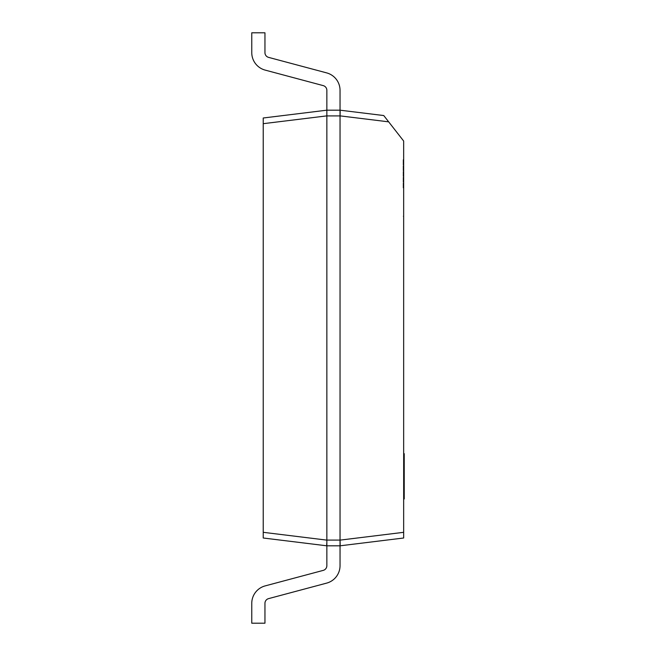 <?xml version="1.0" encoding="UTF-8"?>
<svg xmlns="http://www.w3.org/2000/svg" width="656" height="656" viewBox="0 0 656 656"><rect width="100%" height="100%" fill="white"/><g stroke="black" fill="none" stroke-linecap="round" stroke-linejoin="round"><path stroke-width="0.49" stroke-dasharray="3.28 2.46" d="M403.661 187.936L403.661 159.629L403.661 187.936M403.087 187.936L403.087 159.629L403.087 187.936M403.661 458.659L403.661 469.835L403.661 458.659M403.661 462.537L403.661 469.835L403.661 461.742L403.661 462.537L404.235 462.521L404.235 464.071L404.235 461.734L403.661 461.291L403.661 462.226L403.661 459.897L403.661 470.065L403.661 459.897L403.661 470.065L403.661 461.283L403.661 464.071L403.661 461.734L404.235 461.742L404.235 462.537L403.661 462.537M404.235 457.011L404.235 495.534L404.235 460.077L404.235 473.722L404.235 460.127L404.235 473.722L404.235 460.127L404.235 473.722L404.235 460.127L404.235 469.835L404.235 460.143L403.661 460.127L403.661 473.722L403.661 460.127L403.661 473.722L403.661 460.127L403.661 473.722L403.661 460.127L403.661 473.722L403.661 460.127L403.661 463.849L403.661 460.127L404.235 460.127L403.661 463.095L403.661 460.077L403.661 498.954L403.661 453.698L403.661 493.148L403.661 461.676L404.235 461.676L404.235 466.252L403.661 466.252L404.235 466.252L404.235 467.81L403.661 467.81L404.235 467.81L404.235 472.164L403.661 472.164L404.235 472.164L404.235 473.722L403.661 473.722L404.235 473.722L404.235 460.127L403.661 460.127L404.235 460.127L404.235 470.065L404.235 459.897L404.235 461.627L404.235 460.127L403.661 460.127L404.235 460.143L404.235 457.011L403.661 457.011M340.177 111.364L340.038 110.183L326.852 110.183L263.228 117.998L263.228 538.002L326.852 545.817L340.038 545.817L403.661 538.002L403.661 141.04L383.752 115.546M403.661 481.701L403.661 495.305L403.661 481.701L403.661 495.305L403.661 481.701L403.661 495.305L403.661 481.701L403.661 495.305L403.661 481.701L403.661 485.424L403.661 481.701L404.235 481.701L404.235 483.251L403.661 483.251L403.661 493.738L403.661 483.251L404.235 483.251L404.235 495.305L403.661 495.305L404.235 495.305L404.235 481.701L403.661 481.701L404.235 481.701L404.235 483.251L403.661 483.251L404.235 483.251L404.235 487.826L403.661 487.826L404.235 487.826L404.235 489.384L403.661 489.384L404.235 489.384L404.235 493.738L403.661 493.738L404.235 493.738L404.235 495.305L403.661 495.305L404.235 495.305L404.235 481.701L403.661 481.701L404.235 481.701L404.235 495.305L404.235 481.701L403.661 481.701L404.235 481.701L404.235 485.424L404.235 481.701L403.661 481.701L404.235 481.701L404.235 495.305L403.661 495.305M263.228 123.681L326.852 115.874L326.852 110.183L340.038 110.183L326.852 110.183L340.038 110.183L326.852 110.183L340.038 110.183L326.852 110.183L340.038 110.183L326.852 110.183L340.038 110.183L326.852 110.183L340.038 110.183L326.852 110.183L340.038 110.183L326.852 110.183L340.038 110.183L326.852 110.183L340.038 110.183L326.852 110.183L340.038 110.183L326.852 110.183L340.038 110.183L326.852 110.183L340.038 110.183L326.852 110.183L326.852 90.323A4.871 4.871 0 0 0 323.236 85.616L265.155 70.102A18.056 18.056 0 0 1 251.765 52.66L251.765 32.8L264.95 32.8L264.95 52.66L264.95 32.8L251.765 32.8L264.95 32.8L264.95 52.66L264.95 32.8L251.765 32.8L264.95 32.8L264.95 52.66L264.95 32.8L251.765 32.8L264.95 32.8L264.95 52.66L264.95 32.8L251.765 32.8L264.95 32.8L264.95 52.66L264.95 32.8L251.765 32.8L264.95 32.8L264.95 52.66L264.95 32.8L251.765 32.8L264.95 32.8L264.95 52.66L264.95 32.8L251.765 32.8L264.95 32.8L264.95 52.66L264.95 32.8L251.765 32.8L264.95 32.8L264.95 52.66L264.95 32.8L251.765 32.8L264.95 32.8L264.95 52.66L264.95 32.8L251.765 32.8L264.95 32.8L264.95 52.66L264.95 32.8L251.765 32.8L264.95 32.8L264.95 52.66A4.871 4.871 0 0 0 268.558 57.367A4.871 4.871 0 0 1 264.95 52.66A4.871 4.871 0 0 0 268.558 57.367A4.871 4.871 0 0 1 264.95 52.66A4.871 4.871 0 0 0 268.558 57.367A4.871 4.871 0 0 1 264.95 52.66A4.871 4.871 0 0 0 268.558 57.367A4.871 4.871 0 0 1 264.95 52.66A4.871 4.871 0 0 0 268.558 57.367A4.871 4.871 0 0 1 264.95 52.66A4.871 4.871 0 0 0 268.558 57.367A4.871 4.871 0 0 1 264.95 52.66M326.729 545.136L326.852 545.817L340.038 545.817L340.038 565.677A18.056 18.056 0 0 1 326.639 583.118L268.558 598.633A4.871 4.871 0 0 0 264.95 603.34L264.95 623.2L251.765 623.2L251.765 603.34L251.765 623.2L264.95 623.2L251.765 623.2L251.765 603.34L251.765 623.2L264.95 623.2L251.765 623.2L251.765 603.34L251.765 623.2L264.95 623.2L251.765 623.2L251.765 603.34L251.765 623.2L264.95 623.2L251.765 623.2L251.765 603.34L251.765 623.2L264.95 623.2L251.765 623.2L251.765 603.34L251.765 623.2L264.95 623.2L251.765 623.2L251.765 603.34L251.765 623.2L264.95 623.2L251.765 623.2L251.765 603.34L251.765 623.2L264.95 623.2L251.765 623.2L251.765 603.34L251.765 623.2L264.95 623.2L251.765 623.2L251.765 603.34L251.765 623.2L264.95 623.2L251.765 623.2L251.765 603.34L251.765 623.2L264.95 623.2L251.765 623.2L251.765 603.34A18.056 18.056 0 0 1 265.155 585.898A18.056 18.056 0 0 0 251.765 603.34A18.056 18.056 0 0 1 265.155 585.898A18.056 18.056 0 0 0 251.765 603.34A18.056 18.056 0 0 1 265.155 585.898A18.056 18.056 0 0 0 251.765 603.34A18.056 18.056 0 0 1 265.155 585.898A18.056 18.056 0 0 0 251.765 603.34A18.056 18.056 0 0 1 265.155 585.898A18.056 18.056 0 0 0 251.765 603.34A18.056 18.056 0 0 1 265.155 585.898A18.056 18.056 0 0 0 251.765 603.34A18.056 18.056 0 0 1 265.155 585.898A18.056 18.056 0 0 0 251.765 603.34A18.056 18.056 0 0 1 265.155 585.898A18.056 18.056 0 0 0 251.765 603.34A18.056 18.056 0 0 1 265.155 585.898A18.056 18.056 0 0 0 251.765 603.34A18.056 18.056 0 0 1 265.155 585.898A18.056 18.056 0 0 0 251.765 603.34A18.056 18.056 0 0 1 265.155 585.898A18.056 18.056 0 0 0 251.765 603.34A18.056 18.056 0 0 1 265.155 585.898L323.236 570.384L265.155 585.898M326.852 565.677A4.871 4.871 0 0 1 323.236 570.384A4.871 4.871 0 0 0 326.852 565.677A4.871 4.871 0 0 1 323.236 570.384A4.871 4.871 0 0 0 326.852 565.677A4.871 4.871 0 0 1 323.236 570.384A4.871 4.871 0 0 0 326.852 565.677A4.871 4.871 0 0 1 323.236 570.384A4.871 4.871 0 0 0 326.852 565.677A4.871 4.871 0 0 1 323.236 570.384A4.871 4.871 0 0 0 326.852 565.677A4.871 4.871 0 0 1 323.236 570.384A4.871 4.871 0 0 0 326.852 565.677L326.852 545.817L326.852 565.677L326.852 545.817L326.852 565.677L326.852 545.817L326.852 565.677L326.852 545.817L326.852 565.677L326.852 545.817L326.852 565.677L326.852 545.817L326.852 565.677L326.852 545.817L326.852 565.677L326.852 545.817L326.852 565.677L326.852 545.817L326.852 565.677L326.852 545.817L326.852 565.677L326.852 545.817L326.852 565.677L326.852 545.817L340.038 545.817L326.852 545.817L340.038 545.817L326.852 545.817L340.038 545.817L326.852 545.817L340.038 545.817L326.852 545.817L340.038 545.817L326.852 545.817L340.038 545.817L326.852 545.817L340.038 545.817L326.852 545.817L340.038 545.817L326.852 545.817L340.038 545.817L326.852 545.817L340.038 545.817L326.852 545.817L340.038 545.817L326.852 545.817L340.038 545.817L340.038 565.677A18.056 18.056 0 0 1 326.639 583.118L268.558 598.633A4.871 4.871 0 0 0 264.95 603.34L264.95 623.2L264.95 603.34A4.871 4.871 0 0 1 268.558 598.633A4.871 4.871 0 0 0 264.95 603.34A4.871 4.871 0 0 1 268.558 598.633A4.871 4.871 0 0 0 264.95 603.34A4.871 4.871 0 0 1 268.558 598.633A4.871 4.871 0 0 0 264.95 603.34A4.871 4.871 0 0 1 268.558 598.633A4.871 4.871 0 0 0 264.95 603.34A4.871 4.871 0 0 1 268.558 598.633A4.871 4.871 0 0 0 264.95 603.34M326.852 540.085L326.852 115.915L340.038 115.915L340.038 540.085L326.852 540.085L326.713 543.717M251.765 52.66L251.765 32.8L251.765 52.66A18.056 18.056 0 0 0 265.155 70.102A18.056 18.056 0 0 1 251.765 52.66A18.056 18.056 0 0 0 265.155 70.102A18.056 18.056 0 0 1 251.765 52.66A18.056 18.056 0 0 0 265.155 70.102A18.056 18.056 0 0 1 251.765 52.66A18.056 18.056 0 0 0 265.155 70.102A18.056 18.056 0 0 1 251.765 52.66A18.056 18.056 0 0 0 265.155 70.102A18.056 18.056 0 0 1 251.765 52.66A18.056 18.056 0 0 0 265.155 70.102A18.056 18.056 0 0 1 251.765 52.66A18.056 18.056 0 0 0 265.155 70.102A18.056 18.056 0 0 1 251.765 52.66A18.056 18.056 0 0 0 265.155 70.102A18.056 18.056 0 0 1 251.765 52.66A18.056 18.056 0 0 0 265.155 70.102A18.056 18.056 0 0 1 251.765 52.66A18.056 18.056 0 0 0 265.155 70.102A18.056 18.056 0 0 1 251.765 52.66A18.056 18.056 0 0 0 265.155 70.102A18.056 18.056 0 0 1 251.765 52.66M326.754 110.569L326.852 90.323A4.871 4.871 0 0 0 323.236 85.616L265.155 70.102M340.038 90.323A18.056 18.056 0 0 0 326.639 72.882A18.056 18.056 0 0 1 340.038 90.323A18.056 18.056 0 0 0 326.639 72.882A18.056 18.056 0 0 1 340.038 90.323A18.056 18.056 0 0 0 326.639 72.882A18.056 18.056 0 0 1 340.038 90.323A18.056 18.056 0 0 0 326.639 72.882A18.056 18.056 0 0 1 340.038 90.323A18.056 18.056 0 0 0 326.639 72.882A18.056 18.056 0 0 1 340.038 90.323A18.056 18.056 0 0 0 326.639 72.882A18.056 18.056 0 0 1 340.038 90.323A18.056 18.056 0 0 0 326.639 72.882A18.056 18.056 0 0 1 340.038 90.323A18.056 18.056 0 0 0 326.639 72.882A18.056 18.056 0 0 1 340.038 90.323A18.056 18.056 0 0 0 326.639 72.882A18.056 18.056 0 0 1 340.038 90.323A18.056 18.056 0 0 0 326.639 72.882A18.056 18.056 0 0 1 340.038 90.323A18.056 18.056 0 0 0 326.639 72.882A18.056 18.056 0 0 1 340.038 90.323L340.038 110.183L340.038 90.323A18.056 18.056 0 0 0 326.639 72.882L268.558 57.367M340.177 544.636L340.038 565.677A18.056 18.056 0 0 1 326.639 583.118L268.558 598.633M340.038 565.677A18.056 18.056 0 0 1 326.639 583.118A18.056 18.056 0 0 0 340.038 565.677A18.056 18.056 0 0 1 326.639 583.118A18.056 18.056 0 0 0 340.038 565.677A18.056 18.056 0 0 1 326.639 583.118A18.056 18.056 0 0 0 340.038 565.677A18.056 18.056 0 0 1 326.639 583.118A18.056 18.056 0 0 0 340.038 565.677A18.056 18.056 0 0 1 326.639 583.118A18.056 18.056 0 0 0 340.038 565.677A18.056 18.056 0 0 1 326.639 583.118A18.056 18.056 0 0 0 340.038 565.677A18.056 18.056 0 0 1 326.639 583.118A18.056 18.056 0 0 0 340.038 565.677A18.056 18.056 0 0 1 326.639 583.118A18.056 18.056 0 0 0 340.038 565.677A18.056 18.056 0 0 1 326.639 583.118A18.056 18.056 0 0 0 340.038 565.677A18.056 18.056 0 0 1 326.639 583.118A18.056 18.056 0 0 0 340.038 565.677L340.038 545.817M326.852 110.183L326.852 90.323A4.871 4.871 0 0 0 323.236 85.616A4.871 4.871 0 0 1 326.852 90.323A4.871 4.871 0 0 0 323.236 85.616A4.871 4.871 0 0 1 326.852 90.323A4.871 4.871 0 0 0 323.236 85.616A4.871 4.871 0 0 1 326.852 90.323A4.871 4.871 0 0 0 323.236 85.616A4.871 4.871 0 0 1 326.852 90.323A4.871 4.871 0 0 0 323.236 85.616A4.871 4.871 0 0 1 326.852 90.323L326.852 110.183L326.852 90.323M340.038 115.915L388.664 121.844M403.661 532.319L340.038 540.085M404.235 482.267L403.661 482.267M404.235 483.948L403.661 483.948M404.235 483.037L403.661 483.037M404.235 481.471L404.235 493.927L403.661 493.943L404.235 493.927L404.235 495.534M404.235 493.14L403.661 493.14L404.235 493.148M404.235 494.977L403.661 494.977M404.235 493.738L404.235 483.251L404.235 493.738L403.661 493.738L404.235 493.738M404.235 483.251L403.661 483.251L404.235 483.251M404.235 492.615L404.235 486.957L404.235 493.566L404.235 492.615L403.661 492.615L403.661 493.566L403.661 486.957L403.661 492.615L404.235 492.615M404.235 485.424L403.661 485.424L404.235 485.424M404.235 486.957L403.661 486.957L404.235 486.957M404.235 493.566L403.661 493.566L404.235 493.566M404.235 464.694L404.235 464.095L404.235 464.997L403.661 464.095L403.661 464.694M404.235 464.399L404.235 470.065L403.661 470.065L404.235 470.065L404.235 464.399L403.661 464.399M404.235 469.155L403.661 469.155M404.235 467.507L403.661 467.507M404.235 468.679L403.661 468.679L404.235 468.679M404.235 466.301L403.661 466.301M404.235 459.897L403.661 459.897L404.235 459.897M404.235 461.627L403.661 461.627L404.235 461.627M404.235 461.291L403.661 461.291L404.235 461.283M404.235 462.086L403.661 462.086M404.235 464.997L403.661 464.997M404.235 462.226L403.661 462.226M404.235 460.463L403.661 460.463M404.235 465.629L403.661 465.629M404.235 468.318L403.661 468.318M404.235 467.974L403.661 467.974M404.235 469.63L403.661 469.63M404.235 469.835L403.661 469.835L404.235 469.835M404.235 457.207L403.661 457.207M404.235 455.69L403.661 455.69M404.235 461.676L403.661 461.676L404.235 461.676M404.235 466.252L403.661 466.252L404.235 466.252M404.235 467.81L403.661 467.81L404.235 467.81M404.235 472.164L403.661 472.164L404.235 472.164M404.235 473.722L403.661 473.722M404.235 460.127L403.661 460.127L404.235 460.127L403.661 460.127L404.235 460.127L404.235 463.849L404.235 460.127L403.661 460.127L404.235 460.127M404.235 471.033L404.235 465.383L404.235 471.984L404.235 471.033L403.661 471.033L403.661 471.984L403.661 465.383L403.661 471.033L404.235 471.033M404.235 463.849L403.661 463.849L404.235 463.849M404.235 465.383L403.661 465.383L404.235 465.383M404.235 471.984L403.661 471.984L404.235 471.984M404.235 498.954L404.235 453.698M404.235 459.495L404.235 467.039L404.235 459.495L403.661 459.495L403.661 467.039L403.661 459.495M404.235 473.616L403.661 473.616M404.235 486.285L403.661 486.285M404.235 490.926L403.661 490.926M404.235 491.123L403.661 491.123M404.235 460.274L403.661 460.274M404.235 464.333L403.661 464.333M404.235 471.492L403.661 471.492M404.235 476.617L403.661 476.617M404.235 469.844L403.661 469.844M404.235 473.132L403.661 473.132M404.235 466.752L403.661 466.752M404.235 485.317L403.661 485.317M404.235 483.866L403.661 483.866M404.235 481.061L403.661 481.061L404.235 481.061M404.235 465.973L403.661 465.973L404.235 465.973M404.235 466.072L403.661 466.072M404.235 460.077L403.661 460.077L404.235 460.077M404.235 467.039L403.661 467.039L404.235 467.047M326.852 540.126L263.228 532.319M404.235 484.472L403.661 484.472M404.235 488.351L403.661 488.351M404.235 492.435L403.661 492.435L404.235 492.459M404.235 493.525L403.661 493.525L404.235 493.501M404.235 488.244L403.661 488.244M404.235 483.333L403.661 483.333M404.235 483.603L403.661 483.603M404.235 488.679L403.661 488.679M404.235 484.669L403.661 484.669M404.235 488.63L403.661 488.63M404.235 465.899L403.661 465.899M404.235 462.726L403.661 462.726M404.235 460.66L403.661 460.66L404.235 460.668M404.235 466.375L403.661 466.375M404.235 464.095L403.661 464.095L404.235 464.071M404.235 462.865L403.661 462.865M404.235 461.734L403.661 461.734M404.235 462.767L403.661 462.767M404.235 464.374L403.661 464.374M404.235 466.465L403.661 466.465M404.235 467.367L403.661 467.367M404.235 469.286L403.661 469.286M404.235 467.22L403.661 467.22M404.235 465.678L403.661 465.678M404.235 463.53L403.661 463.53M404.235 462.603L403.661 462.603M404.235 458.38L403.661 458.38M404.235 462.029L403.661 462.029M404.235 467.097L403.661 467.097M404.235 471.926L403.661 471.926M404.235 463.095L403.661 463.095L404.235 463.079M404.235 470.885L403.661 470.885M404.235 495.182L403.661 495.182M404.235 486.473L403.661 486.473M404.235 475.452L403.661 475.452M404.235 464.915L403.661 464.915M404.235 463.366L403.661 463.366M404.235 475.649L403.661 475.649M404.235 473.517L403.661 473.517M404.235 464.432L403.661 464.432M403.087 159.629L403.661 159.629M403.087 216.242L403.661 216.242"/><path stroke-width="0.98" d="M263.228 532.319L326.852 540.126L326.852 545.817L263.228 538.002L263.228 117.998L326.852 110.183L340.038 110.183L383.752 115.546L403.661 141.04L403.661 538.002L340.038 545.817L326.852 545.817L326.852 565.677A4.871 4.871 0 0 1 323.236 570.384L265.155 585.898A18.056 18.056 0 0 0 251.765 603.34L251.765 623.2L264.95 623.2L264.95 603.34A4.871 4.871 0 0 1 268.558 598.633A4.871 4.871 0 0 0 264.95 603.34A4.871 4.871 0 0 1 268.558 598.633A4.871 4.871 0 0 0 264.95 603.34A4.871 4.871 0 0 1 268.558 598.633A4.871 4.871 0 0 0 264.95 603.34A4.871 4.871 0 0 1 268.558 598.633A4.871 4.871 0 0 0 264.95 603.34A4.871 4.871 0 0 1 268.558 598.633A4.871 4.871 0 0 0 264.95 603.34A4.871 4.871 0 0 1 268.558 598.633A4.871 4.871 0 0 0 264.95 603.34M340.038 540.085L340.038 115.915L326.852 115.915L326.852 540.085L340.038 540.085L340.177 544.636M340.038 565.677L340.038 545.817L340.038 565.677A18.056 18.056 0 0 1 326.639 583.118L268.558 598.633M326.852 115.915L326.852 90.323A4.871 4.871 0 0 0 323.236 85.616L265.155 70.102A18.056 18.056 0 0 1 251.765 52.66L251.765 32.8L264.95 32.8L264.95 52.66A4.871 4.871 0 0 0 268.558 57.367A4.871 4.871 0 0 1 264.95 52.66A4.871 4.871 0 0 0 268.558 57.367A4.871 4.871 0 0 1 264.95 52.66A4.871 4.871 0 0 0 268.558 57.367A4.871 4.871 0 0 1 264.95 52.66A4.871 4.871 0 0 0 268.558 57.367A4.871 4.871 0 0 1 264.95 52.66A4.871 4.871 0 0 0 268.558 57.367A4.871 4.871 0 0 1 264.95 52.66A4.871 4.871 0 0 0 268.558 57.367A4.871 4.871 0 0 1 264.95 52.66M383.752 115.546L340.038 110.183L340.038 90.323A18.056 18.056 0 0 0 326.639 72.882L268.558 57.367M326.852 565.677A4.871 4.871 0 0 1 323.236 570.384A4.871 4.871 0 0 0 326.852 565.677A4.871 4.871 0 0 1 323.236 570.384A4.871 4.871 0 0 0 326.852 565.677A4.871 4.871 0 0 1 323.236 570.384A4.871 4.871 0 0 0 326.852 565.677A4.871 4.871 0 0 1 323.236 570.384A4.871 4.871 0 0 0 326.852 565.677A4.871 4.871 0 0 1 323.236 570.384A4.871 4.871 0 0 0 326.852 565.677A4.871 4.871 0 0 1 323.236 570.384L265.155 585.898M326.852 90.323A4.871 4.871 0 0 0 323.236 85.616A4.871 4.871 0 0 1 326.852 90.323A4.871 4.871 0 0 0 323.236 85.616A4.871 4.871 0 0 1 326.852 90.323A4.871 4.871 0 0 0 323.236 85.616A4.871 4.871 0 0 1 326.852 90.323A4.871 4.871 0 0 0 323.236 85.616A4.871 4.871 0 0 1 326.852 90.323A4.871 4.871 0 0 0 323.236 85.616A4.871 4.871 0 0 1 326.852 90.323A4.871 4.871 0 0 0 323.236 85.616L265.155 70.102M388.664 121.844L340.038 115.874L340.038 90.323M340.177 111.364L340.038 115.915M340.038 545.817L340.038 540.126L403.661 532.319M326.713 543.717L326.729 545.136M403.661 453.698L404.235 453.698L404.235 481.471L403.661 481.471M404.235 481.471L404.235 482.267M404.235 494.977L403.661 495.534M403.661 481.701L404.235 481.701L404.235 495.305L403.661 495.305M404.235 455.551L403.661 455.551M404.235 473.722L403.661 473.722M404.235 460.127L403.661 460.127M404.235 495.534L404.235 498.954L403.661 498.954M326.852 115.874L263.228 123.681M404.235 458.659L403.661 458.659"/></g></svg>
